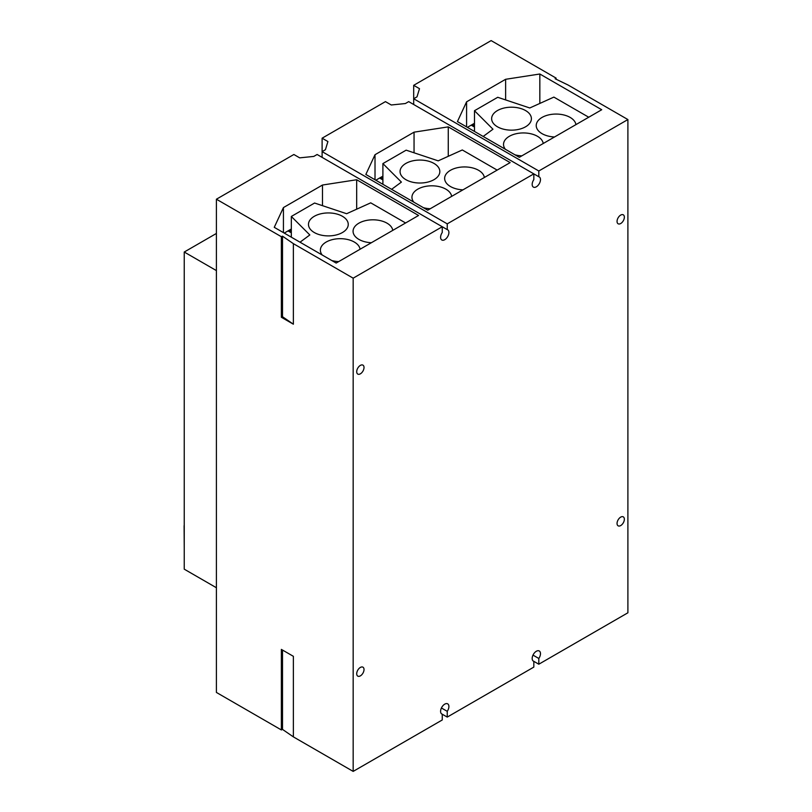 <?xml version="1.0" encoding="UTF-8"?>
<svg xmlns="http://www.w3.org/2000/svg" width="812" height="812" viewBox="0 0 812 812"><rect width="100%" height="100%" fill="white"/><g stroke="black" fill="none" stroke-linecap="round" stroke-linejoin="round"><path stroke-width="1.22" d="M413.826 202.158A19.884 11.48 180 0 1 411.948 197.286A19.884 11.48 180 0 1 424.219 186.679A19.884 11.48 180 0 1 445.889 189.176A19.884 11.48 180 0 1 451.655 196.382M430.258 208.735A19.884 11.48 180 0 1 423.397 207.679M462.952 189.856A19.884 11.48 180 0 1 450.467 186.527A19.884 11.48 180 0 1 444.641 178.407A19.884 11.48 180 0 1 456.923 167.81A19.884 11.48 180 0 1 478.583 170.297A19.884 11.48 180 0 1 484.348 177.503M184.243 281.429L184.243 523.872M184.243 253.374L184.243 279.511M184.101 525.709L184.243 548.029M322.252 255.029A19.884 11.48 180 0 1 320.375 250.157A19.884 11.48 180 0 1 332.646 239.55A19.884 11.48 180 0 1 354.316 242.047A19.884 11.48 180 0 1 360.071 249.254M338.675 261.606A19.884 11.48 180 0 1 331.814 260.55M371.378 242.727A19.884 11.48 180 0 1 358.894 239.398A19.884 11.48 180 0 1 353.068 231.278A19.884 11.48 180 0 1 365.339 220.681A19.884 11.48 180 0 1 387.009 223.168A19.884 11.48 180 0 1 392.775 230.375M314.305 232.536A19.884 11.48 180 0 1 308.479 224.416A19.884 11.48 180 0 1 320.76 213.81A19.884 11.48 180 0 1 342.431 216.296A19.884 11.48 180 0 1 348.246 224.416A19.884 11.48 180 0 1 335.975 235.023A19.884 11.48 180 0 1 314.305 232.536M300.024 242.199L309.829 234.952L291.325 216.459L314.579 203.03L346.622 213.718L370.719 202.838L405.594 222.975M405.878 179.665A19.884 11.48 180 0 1 400.062 171.545A19.884 11.48 180 0 1 412.334 160.938A19.884 11.48 180 0 1 434.004 163.435A19.884 11.48 180 0 1 439.83 171.545A19.884 11.48 180 0 1 427.548 182.152A19.884 11.48 180 0 1 405.878 179.665M391.597 189.328L401.402 182.091L382.899 163.588L406.152 150.159L438.196 160.847L462.302 149.966L497.167 170.104M291.325 237.175L291.325 216.459M382.899 184.304L382.899 163.588M382.899 176.133L375.824 180.213M414.049 132.163L448.265 126.875L510.149 162.603L427.731 210.186L365.847 174.458L375.012 154.706L414.049 132.163L414.049 152.798M448.265 126.875L448.265 156.3M375.012 154.706L375.012 179.746M322.11 138.192L327.916 141.542L325.429 149.702L322.11 151.621L322.11 138.192L385.446 101.622L391.262 104.981L405.381 103.54L408.7 101.622L538.813 176.742A5.877 3.39 -60 0 1 539.259 176.935A5.877 3.39 -60 0 1 540.477 179.625A5.877 3.39 -60 0 1 537.909 185.532A5.877 3.39 -60 0 1 533.382 187.105A5.877 3.39 -60 0 1 532.175 184.415A5.877 3.39 -60 0 1 533.829 179.625L533.829 173.869L447.239 223.858L447.239 229.613A5.877 3.39 -60 0 1 447.686 229.806A5.877 3.39 -60 0 1 448.904 232.486A5.877 3.39 -60 0 1 446.336 238.403A5.877 3.39 -60 0 1 441.809 239.976A5.877 3.39 -60 0 1 440.591 237.287A5.877 3.39 -60 0 1 442.256 232.486L442.256 226.741L317.127 154.493L313.797 156.411L299.679 157.853L293.873 154.493L216.408 199.214L281.368 236.718L282.505 236.17L293.376 243.651L293.376 324.201L281.368 317.269L281.368 236.718M216.408 587.746L184.243 569.171L184.243 252.024L216.408 270.599M216.408 233.45L184.243 252.024M336.158 263.058L274.263 227.33L283.429 207.578L322.476 185.034L356.681 179.746L418.576 215.474L336.158 263.058M356.681 179.746L356.681 209.171M322.476 185.034L322.476 205.669M283.429 207.578L283.429 232.618M291.325 229.004L284.241 233.085M293.376 324.201L282.505 316.721L281.368 317.269M282.505 236.17L282.505 316.721M281.368 649.397L293.376 656.319L293.376 736.88L282.505 729.399L281.368 729.947L281.368 649.397M282.505 729.399L282.505 650.047M447.239 223.858L322.11 151.621L322.11 157.366M532.997 660.866L533.829 661.344A5.877 3.39 -60 0 1 533.382 661.151A5.877 3.39 -60 0 1 532.175 658.471A5.877 3.39 -60 0 1 534.732 652.554A5.877 3.39 -60 0 1 539.259 650.98A5.877 3.39 -60 0 1 540.477 653.67A5.877 3.39 -60 0 1 538.813 658.471L538.813 664.216L533.829 661.344L533.829 667.099L447.239 717.087L442.256 714.215A5.877 3.39 -60 0 1 441.809 714.022A5.877 3.39 -60 0 1 440.591 711.332A5.877 3.39 -60 0 1 443.159 705.425A5.877 3.39 -60 0 1 447.686 703.852A5.877 3.39 -60 0 1 448.904 706.541A5.877 3.39 -60 0 1 447.239 711.332L441.423 707.983M293.376 243.651L353.169 278.171L442.256 226.741L447.239 229.613M538.813 658.471L532.997 655.111M617.049 221.412A5.166 2.984 -60 0 1 619.302 216.215A5.166 2.984 -60 0 1 623.291 214.825A5.166 2.984 -60 0 1 624.357 217.2A5.166 2.984 -60 0 1 622.104 222.397A5.166 2.984 -60 0 1 618.125 223.777A5.166 2.984 -60 0 1 617.049 221.412M617.049 523.456A5.166 2.984 -60 0 1 619.302 518.259A5.166 2.984 -60 0 1 623.291 516.868A5.166 2.984 -60 0 1 624.357 519.233A5.166 2.984 -60 0 1 622.104 524.44A5.166 2.984 -60 0 1 618.125 525.821A5.166 2.984 -60 0 1 617.049 523.456M356.712 371.723A5.166 2.984 -60 0 1 358.965 366.517A5.166 2.984 -60 0 1 362.944 365.136A5.166 2.984 -60 0 1 364.02 367.501A5.166 2.984 -60 0 1 361.766 372.698A5.166 2.984 -60 0 1 357.777 374.088A5.166 2.984 -60 0 1 356.712 371.723M356.712 673.757A5.166 2.984 -60 0 1 358.965 668.56A5.166 2.984 -60 0 1 362.944 667.18A5.166 2.984 -60 0 1 364.02 669.545A5.166 2.984 -60 0 1 361.766 674.742A5.166 2.984 -60 0 1 357.777 676.122A5.166 2.984 -60 0 1 356.712 673.757M281.368 729.947L216.408 692.443L216.408 199.214M441.423 713.738L442.256 714.215L442.256 719.97L353.169 771.4L293.376 736.88M353.169 771.4L353.169 278.171M447.239 711.332L447.239 717.087M413.684 104.494L413.684 85.321L419.499 88.681L417.003 96.831L413.684 98.749L538.813 170.987L627.899 119.557L627.899 612.786L538.813 664.216M627.899 119.557L568.106 85.037L555.144 78.754L556.098 78.104L556.098 79.221M556.098 78.104L491.138 40.6L413.684 85.321M538.813 170.987L538.813 176.742M466.585 101.835L505.622 79.292L539.838 74.004L601.722 109.732L519.304 157.315L457.42 121.587L466.585 101.835L466.585 126.875M539.838 74.004L539.838 103.428M505.622 79.292L505.622 99.927M474.482 131.432L474.482 123.262L467.397 127.342M483.181 136.457L492.975 129.22L474.482 110.716L497.736 97.288L529.769 107.976L553.875 97.105L588.741 117.232M474.482 123.262L474.482 110.716M554.525 136.984A19.884 11.48 180 0 1 542.04 133.655A19.884 11.48 180 0 1 536.224 125.545A19.884 11.48 180 0 1 548.496 114.939A19.884 11.48 180 0 1 570.166 117.425A19.884 11.48 180 0 1 575.921 124.632M497.462 126.794A19.884 11.48 180 0 1 491.636 118.674A19.884 11.48 180 0 1 503.907 108.067A19.884 11.48 180 0 1 525.577 110.564A19.884 11.48 180 0 1 531.403 118.674A19.884 11.48 180 0 1 519.132 129.281A19.884 11.48 180 0 1 497.462 126.794M505.399 149.286A19.884 11.48 180 0 1 503.521 144.414A19.884 11.48 180 0 1 515.803 133.807A19.884 11.48 180 0 1 537.463 136.304A19.884 11.48 180 0 1 543.228 143.511M521.832 155.863A19.884 11.48 180 0 1 514.97 154.808M291.325 230.963L289.63 229.979M291.325 231.846L288.869 230.425L291.325 231.856M288.037 230.902L291.325 232.8M474.482 125.221L472.787 124.236M472.005 124.683L474.482 126.114L472.016 124.683M382.899 178.092L381.204 177.107M380.432 177.554L382.899 178.985L380.442 177.554M379.61 178.031L382.899 179.929M471.193 125.16L474.482 127.058"/></g></svg>
